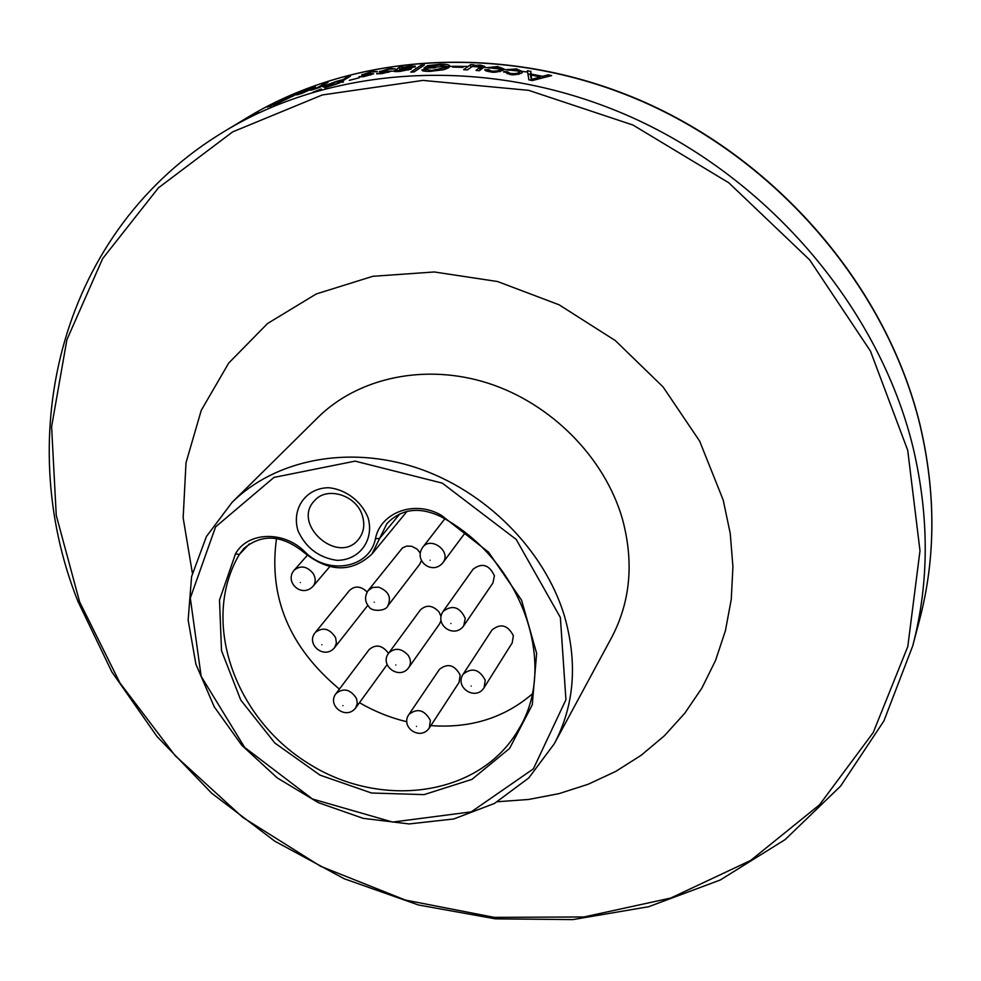 <?xml version="1.0" encoding="UTF-8"?>
<svg xmlns="http://www.w3.org/2000/svg" width="981" height="981" viewBox="0 0 981 981"><rect width="100%" height="100%" fill="white"/><g stroke="black" fill="none" stroke-linecap="round" stroke-linejoin="round"><path stroke-width="1.47" d="M336.14 693.444C326.379 705.204 346.035 720.643 355.674 707.902L357.292 703.451L356.471 698.423C350.389 689.287 343.608 687.632 336.14 693.444L369.236 649.483C376.054 643.904 382.48 645.216 388.513 653.395M315.392 632.377C305.177 644.063 324.404 660.164 334.57 647.668L336.422 643.009L335.625 637.675C329.702 628.539 322.957 626.773 315.392 632.377L349.592 590.354C355.11 585.498 360.959 586.049 367.139 592.009M368.145 590.55C364.442 596.436 364.76 601.905 369.114 606.957C371.64 611.776 385.901 611.396 387.814 605.902C391.664 597.355 388.586 591.102 378.592 587.153L372.682 587.447L368.145 590.55L402.492 547.876L406.808 546.049L411.775 546.307L417.06 549.078L420.26 553.039M421.438 560.531L419.745 564.234L387.814 605.902M388.721 653.101C378.924 665.449 399.647 680.655 408.77 667.534C411.162 663.732 410.965 659.661 408.182 655.296C401.425 648.159 394.938 647.423 388.721 653.101L420.322 609.986C426.355 604.443 432.621 605.118 439.096 611.997L441.021 616.411M441.021 620.617L439.598 623.855L408.77 667.534M439.463 669.349C447.667 662.923 454.571 664.811 460.163 675.026L459.059 682.408L429.298 728.012L430.401 720.422C424.54 709.852 417.391 707.853 408.942 714.426L439.463 669.349M492.045 629.949C500.629 623.082 507.741 624.995 513.357 635.688L512.205 642.862L484.099 687.644L485.252 680.262C479.366 669.189 471.996 667.166 463.142 674.192L492.045 629.949M473.1 569.188C482.125 562.505 489.225 564.713 494.412 575.81L492.916 582.984L463.743 625.743L465.252 618.349C459.807 606.859 452.437 604.541 443.118 611.371L473.1 569.188M532.094 694.107C504.099 717.982 470.365 728.491 430.867 725.609M406.894 721.758C390.315 717.785 374.497 711.433 359.451 702.69M339.401 689.116C289.321 647.264 268.365 597.061 276.507 538.508M303.951 552.426C328.966 572.377 351.652 572.904 371.995 553.995L386.894 523.609C401.45 508.661 419.525 506.38 441.131 516.754C522.579 560.458 558.557 665.277 518.544 729.472C480.016 796.56 380.738 809.914 307.715 763.046C234.067 717.221 200.332 620.446 239.352 554.437L243.803 548.538C262.025 533.48 282.087 534.78 303.951 552.426L304.784 551.739C283.668 530.353 247.42 531.751 235.477 553.897L219.499 600.09L221.51 650.685L240.75 700.054L274.827 743.009L320.002 775.125L371.554 793.016L424.111 794.622L471.971 779.355L509.617 748.405L532.278 704.799L536.644 653.334L521.573 600.188L488.501 552.107L441.475 515.381C414.951 499.636 380.616 512.143 375.453 538.667C369.763 568.306 327.899 575.614 304.784 551.739M368.022 517.612C361.449 501.279 345.913 489.445 328.782 487.729C305.913 487.778 291.234 508.747 298.04 530.856C305.814 547.766 318.715 557.588 336.741 560.323C359.316 560.592 374.607 540.09 368.022 517.612M560.372 617.478L565.927 699.723L533.394 768.846L471.248 811.863L392.682 822.078L312.461 799L244.661 747.412L201.154 676.338L190.302 598.042L215.587 526.895L273.981 477.404L355.122 461.131L442.296 483.13L516.202 539.44L560.372 617.478M564.32 615.565C544.21 549.716 485.497 490.647 416.582 467.765C347.605 444.957 275.011 459.795 232.031 502.419L206.402 536.546L191.589 576.595L188.144 620.029L195.918 664.26L214.226 706.798L241.853 745.352L277.218 777.884L318.384 802.666L363.142 818.338L409.114 823.942L453.737 818.976L494.449 803.451L528.734 777.982L554.277 743.794C574.486 705.376 577.846 662.641 564.32 615.565M232.031 502.419L317.819 417.55C358.249 377.489 425.313 362.995 488.354 383.277C551.347 403.632 604.455 457.477 622.212 518.25C634.131 561.721 630.587 601.5 611.592 637.601L554.277 743.794M362.332 515.54C365.116 524.725 363.828 532.683 358.457 539.427C338.102 565.485 291.185 524.038 314.607 500.617C326.894 485.963 356.397 495.098 362.332 515.54M192.374 573.174L183.153 517.845L186.01 462.738L201.277 410.291L228.72 363.056L267.555 323.509L316.287 293.944L372.792 276.311L434.313 271.97L497.588 281.535L559.096 304.797L615.345 340.603L663.082 386.943L699.661 441.143L723.205 500.052L730.244 533.456L732.917 566.711L731.274 599.293L725.425 630.697L715.554 660.434L701.881 688.098L684.713 713.31L664.382 735.775L641.255 755.223L615.7 771.434L588.146 784.273L558.986 793.641L528.636 799.466L497.514 801.747M530.929 77.156L530.917 71.392L527.373 70.767L528.882 79.841L532.291 80.528L551.653 75.611L548.121 74.826L547.839 76.555M531.113 74.029L542.64 76.334L548.121 74.826M505.705 69.688L516.533 68.928M516.447 69.81L516.521 68.928L522.799 71.711L521.88 72.962C516.411 74.899 512.278 75.316 509.495 74.249L503.805 71.49M503.829 72.226L503.878 71.49L507.435 71.858L510.463 73.501C515.148 73.845 517.845 73.501 518.581 72.447M518.483 72.435L519.256 71.343L515.589 69.663L508.967 70.227M509.053 70.24L505.742 69.7M486.883 67.652L497.759 66.549M497.71 67.407L497.747 66.561L503.964 68.928L503.008 70.203C497.465 72.226 493.308 72.766 490.549 71.846C487.03 71.392 485.129 70.742 484.859 69.896L488.55 69.651L491.542 71.098C496.227 71.27 498.949 70.853 499.721 69.823M499.611 69.81L500.42 68.707L496.778 67.284L490.144 68.057M490.218 68.069L486.919 67.664M471.236 67.162L467.434 69.872L463.584 69.688L470.696 64.623L474.081 64.795L473.038 65.531L480.126 65.04L484.724 66.352L479.451 70.693L476.018 70.424L480.678 66.475L474.24 65.911L471.174 67.149M453.774 66.279L452.609 67.088L462.811 67.346L463.964 66.536L453.774 66.279L453.811 67.1M449.972 66.254L449.96 66.07C449.286 64.734 446.036 64.121 440.224 64.219L427.606 65.678L423.853 68.204L435.208 67.799L436.398 66.978L428.403 67.248L430.254 65.997L439.267 65.004L446.196 66.303L445.509 69.173M449.96 66.07L448.795 67.615M448.844 67.603L443.596 69.737L430.021 71.355C424.724 71.355 422.063 70.988 422.014 70.24L425.766 69.308L431.542 70.509L445.362 67.628M421.131 65.175L410.745 72.128L414.105 71.907L424.454 64.967L421.131 65.175L421.364 67.039M410.647 66.634L410.549 65.96L415.429 66.242L415.024 66.794L397.746 70.644L411.186 69.099M411.211 69.099L399.843 71.441L394.043 71.429L399.206 67.248M399.635 69.222L399.292 67.235L402.553 66.855L402.382 67.91M402.296 67.456L410.573 65.935M391.603 71.172L382.1 73.587L376.643 73.759L388.133 71.699L379.353 71.736L390.021 68.388L395.331 68.952L388.697 69.136L383.068 70.791L391.652 71.159M373.651 73.796L364.221 76.53L358.899 76.996L370.229 74.47L361.682 74.997L372.29 71.319L377.44 71.564L370.953 72.079L365.582 73.661L365.778 74.728M365.582 73.98L368.157 73.673L368.341 74.384M368.182 73.661L373.7 73.796M343.117 80.687L342.823 79.694L336.483 81.349L323.742 86.132L322.945 86.929L325.324 86.708L339.23 83.115L350.438 76.101L347.311 76.886L347.605 77.879M342.823 79.694L347.311 76.886M312.939 89.602L319.745 87.407L328.046 82.281L324.993 83.238L325.263 83.998M312.927 89.614L310.499 90.289M310.523 90.277L318.457 87.101L324.993 83.238M314.006 88.02L301.584 93.502L296.605 94.912L297.868 93.869M297.966 93.82L310.327 88.155L315.379 86.868L314.043 88.008M287.298 97.536L293.049 94.863L297.206 93.538L295.759 94.667L273.699 105.286L287.347 97.671M267.445 107.088L278.114 101.95M278.015 101.999L269.824 106.537L275.906 102.76L270.67 105.249M270.658 105.249L267.396 107.113M251.099 115.562L245.839 118.627M245.937 118.664L258.199 111.797M258.113 111.846L251.038 115.599M244.784 119.167L241.473 121.203M244.772 119.13L246.685 118.027M246.525 118.125L241.461 121.178M530.917 71.392L530.513 74.47L527.925 74.016M530.721 77.119L530.513 74.47M542.383 77.928L542.64 76.334M540.237 78.48L540.47 76.923L531.199 75.071L531.04 80.27M531.199 75.071L531.494 77.573M531.469 79.412L531.444 77.548M540.47 76.923L531.518 79.436L531.395 80.344L531.555 78.909M534.78 78.37L534.535 79.939M519.121 72.606L521.205 73.391M510.463 73.489L510.39 74.36M500.335 70.092L502.26 70.669M484.994 69.43L484.982 70.227M491.542 71.098L491.506 71.92M473.038 65.531L473.038 66.23M480.114 65.053L480.114 66.021M480.948 68.229L482.517 68.449M470.696 64.623L470.721 67.517M427.606 65.678L427.851 68.032M448.329 67.934L446.514 67.566M422.137 69.639L422.222 70.534M431.554 70.509L431.615 71.294M428.476 68.008L428.403 67.248M398.004 70.779L398.139 71.601M407.998 69.283L408.121 70.142M405.742 68.915L411.824 66.855L408.66 66.745L400.027 68.964L405.656 68.339M411.75 67.947L411.64 67.1M383.313 70.877L383.485 71.723M376.9 73.268L377.047 73.955M388.133 71.699L388.268 72.398M379.855 71.172L380.015 71.944M359.181 76.506L359.34 77.143M370.229 74.47L370.377 75.096M362.197 74.433L362.369 75.132M323.804 86.12L324.073 86.941M341.817 81.497L341.523 80.503L334.975 82.22L326.955 85.175L331.051 85.2M337.55 83.532L330.904 84.771M341.523 80.503L337.415 83.066M318.457 87.101L318.69 87.726M320.701 85.874L320.971 86.647M297.917 93.845L298.249 94.617M309.052 88.915L299.843 93.551L311.026 89.038L312.105 88.131L309.052 88.915M284.134 99.412L291.59 95.697L294.067 94.899L293.037 96.187M285.471 99.706L292.878 95.807M285.373 99.522L282.847 100.381L284.232 99.375M342.933 705.621C341.155 706.013 341.155 706.013 342.933 705.621M321.866 644.75C320.088 645.155 320.088 645.155 321.866 644.75M294.275 570.096C283.963 581.61 301.51 598.533 313.013 586.307C315.796 582.64 315.919 578.459 313.393 573.787C307.249 566.258 300.873 565.031 294.275 570.096L307.261 555.393M300.333 582.542C298.69 583.29 298.69 583.29 300.333 582.542M374.264 602.199C374.153 604.051 374.153 604.051 374.264 602.199M395.846 664.983C394.264 665.829 394.264 665.829 395.846 664.983M416.496 726.418C414.595 726.565 414.595 726.565 416.496 726.418M471.199 686.05C469.249 686.173 469.249 686.173 471.199 686.05M450.892 623.499C448.918 623.548 448.918 623.548 450.892 623.499M422.737 547.275C413.075 560.789 432.609 575.639 442.946 562.64L443.253 562.211C451.37 551.126 430.634 536.031 422.737 547.275L444.785 518.863M430.07 560.237C428.305 559.035 428.305 559.035 430.07 560.237M399.99 513.737L379.573 538.459L375.453 538.667M235.477 553.897L239.352 554.437L249.444 543.83M441.475 515.381L441.131 516.754M79.62 601.893L56.26 515.381L51.601 426.747L66.88 339.782L102.625 258.653L158.419 187.849L232.656 131.883L322.308 94.949L422.909 80.405L528.685 90.338L632.953 125.028L728.76 182.76L809.668 259.891L870.466 351.124L907.707 450.242L919.994 550.746L907.793 646.577L873.225 732.586L819.54 804.788L750.637 860.46L670.722 898.056L583.953 916.965L494.265 917.37L405.337 900.055L320.517 866.235L242.847 817.467L175.121 755.64L119.94 682.948L79.62 601.893M912.747 645.817L883.93 720.912L840.582 786.137L785.143 839.589L720.25 880.006L648.613 906.726L572.806 919.602L495.307 918.841L418.397 904.973L344.208 878.755L274.705 841.134L211.7 793.237L156.886 736.339L111.834 671.887L77.99 601.5C11.453 434.914 60.307 229.358 225.262 130.865C335.735 64.072 492.376 55.071 631.605 117.266C770.625 179.695 879.405 309.383 913.017 447.262C929.387 516.619 929.301 582.8 912.747 645.817L919.528 620.004C935.788 558.091 935.96 493.185 920.055 425.288C887.388 290.315 781.428 163.778 645.768 103.005C509.912 42.465 356.679 51.478 248.132 117.082C356.974 51.331 510.255 42.367 645.976 102.821C781.489 163.508 887.351 289.836 920.055 424.896C936.009 492.867 935.825 557.907 919.528 620.004M313.062 92.067L321.363 89.026M324.821 87.824L337.599 83.692M342.075 82.367L343.485 81.963M349.273 80.344L359.107 77.83M392.608 71.184L394.423 70.914M415.699 68.278L416.618 68.192M427.777 67.284L453.725 66.316M455.515 66.303L468.121 66.45M474.081 66.647L480.567 66.953M480.972 66.978L527.214 71.993M531.469 77.757L531.113 80.283M518.471 72.52L518.275 74.397M499.611 69.896L499.501 71.662M479.893 67.603L479.856 70.387M440.224 64.219L440.285 65.004M395.184 70.362L395.417 71.711M396.913 69.222L397.33 71.65M385.962 70.706L386.109 71.49M355.674 707.902L387.164 664.566M334.57 647.668L367.789 605.375M313.013 586.307L329.751 566.662M408.942 714.426C399.892 727.056 420.175 741.268 429.298 728.012M463.142 674.192C454.191 687.509 475.822 701.354 484.099 687.644M443.118 611.371C433.921 625.093 454.51 639.023 463.743 625.743M442.946 562.64L465.202 532.757M406.98 511.383L371.995 553.995M225.262 130.865L248.132 117.082M507.263 73.82L507.398 72.116M518.961 74.262L519.256 71.343M488.452 71.539L488.513 69.945M500.261 71.478L500.42 68.707M480.972 66.487L480.935 69.59M425.901 71.306L425.742 69.7M446.441 66.291L446.588 68.78M397.906 71.613L397.746 70.644M411.971 67.897L411.824 66.855M383.264 71.748L383.068 70.791M380.321 73.82L380.15 72.937M388.464 72.349L388.304 71.515M365.557 74.752L365.349 73.906M362.553 76.825L362.369 76.04M370.585 75.034L370.413 74.286M326.648 86.365L326.428 85.678M312.412 88.928L312.13 88.18"/></g></svg>
